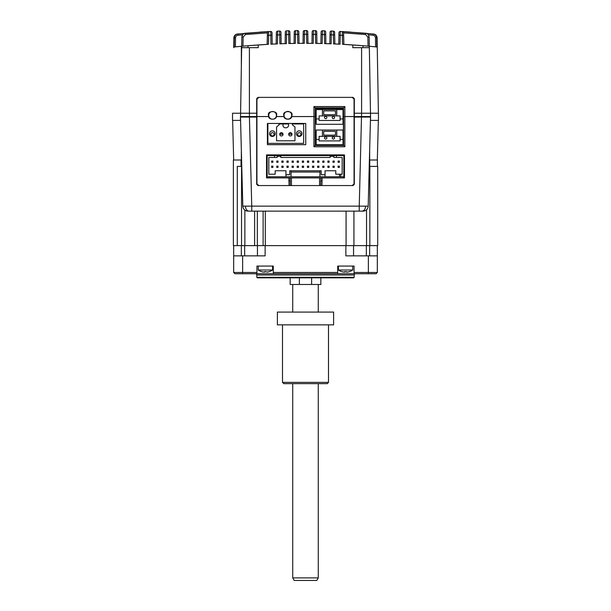 <?xml version="1.0" encoding="UTF-8"?>
<svg xmlns="http://www.w3.org/2000/svg" width="611" height="611" viewBox="0 0 611 611"><rect width="100%" height="100%" fill="white"/><g stroke="black" fill="none" stroke-linecap="round" stroke-linejoin="round"><path stroke-width="0.92" d="M368.899 46.222L369.311 46.26L369.342 47.673L352.784 47.673L352.784 44.939L343.833 44.389M373.558 46.665L375.307 46.841M375.521 46.864L375.971 46.91M378.408 113.234L377.086 37.775A3.834 3.834 0 0 0 373.649 34.025L373.046 33.972C375.154 34.262 376.368 35.522 376.682 37.752L377.086 37.775L378.408 113.234M245.546 34.499L267.419 32.895L245.454 34.514L267.419 32.895L267.129 44.389M235.029 46.91L236.808 46.726M242.101 46.222L241.345 46.291A696.12 696.12 0 0 0 236.22 46.787M236.022 34.415L237.351 34.025A3.834 3.834 0 0 0 233.914 37.775L233.738 47.673M266.343 44.435L265.602 44.473M236.892 34.101L236.281 34.3M241.345 65.629L241.345 46.291L234.212 46.986L234.319 37.752C234.639 35.522 235.846 34.254 237.954 33.972L237.351 34.025M234.181 36.423L233.99 37.065M234.212 46.986L235.411 46.864L235.525 37.752C235.716 36.263 236.564 35.415 238.076 35.217L237.954 33.972L270.665 31.459A1.275 1.275 0 0 1 272.01 32.711A1.275 1.275 0 0 0 270.665 31.459L270.78 35.224L272.055 35.224L272.01 32.711M242.62 34.774L238.076 35.217M241.345 46.291L235.411 46.864M266.801 44.404L261.378 44.733M268.29 31.627L245.431 33.254L268.626 31.566A1.275 1.275 0 0 0 267.419 32.818L267.374 35.339L268.657 35.339L268.496 44.313L258.216 44.939L258.216 47.673L241.658 47.673L241.849 37.011C242.055 34.873 243.224 33.628 245.332 33.261C243.568 33.284 242.407 34.529 241.849 37.011C242.407 34.529 243.568 33.284 245.332 33.261L268.626 31.566L268.657 35.339L270.78 35.224L270.933 44.191L277.455 43.893L277.608 34.903L279.716 34.819L279.624 31.054L277.6 31.13L277.608 34.903L276.332 34.903L276.172 43.946L276.378 32.383A1.275 1.275 0 0 1 277.6 31.13L277.6 32.192M240.467 120.39L240.467 117.068L256.681 117.068L256.681 113.234L232.539 113.234L232.539 120.39L240.467 120.39L241.658 47.673M272.208 44.129L272.055 35.224L272.208 44.129M286.567 31.894L286.406 43.595L279.876 43.801L279.716 34.819L280.991 34.819L281.152 43.755L280.953 32.307A1.275 1.275 0 0 0 279.624 31.054A1.275 1.275 0 0 1 280.953 32.307M295.533 30.626A1.275 1.275 0 0 0 294.273 31.879L294.235 34.392L297.603 34.361L297.542 30.596L295.533 30.626L295.35 43.404L288.812 43.526L288.659 34.529L285.284 34.59L285.123 43.625L285.329 32.07A1.275 1.275 0 0 1 286.567 30.817L288.583 30.764L288.591 31.329M289.889 32.016L290.095 43.503L289.935 34.529L288.659 34.529L288.583 30.764A1.275 1.275 0 0 1 289.889 32.016A1.275 1.275 0 0 0 288.583 30.764M294.235 34.392L294.074 43.427L294.235 34.392M307.822 34.315L307.982 43.335L307.776 31.81L307.822 34.315L303.178 34.315L303.025 43.335L303.224 31.81A1.275 1.275 0 0 1 304.499 30.55L304.301 43.328L297.756 43.373L297.603 34.361L298.878 34.361L299.039 43.358L298.832 31.856A1.275 1.275 0 0 0 297.542 30.596A1.275 1.275 0 0 1 298.832 31.856M304.499 30.55A669.221 669.221 0 0 1 306.501 30.55L305.5 30.55M313.458 30.596A1.275 1.275 0 0 0 312.168 31.856L312.122 34.361L315.49 34.392L315.467 30.626L313.458 30.596L313.244 43.373L306.699 43.328L306.501 30.55A1.275 1.275 0 0 1 307.776 31.81A1.275 1.275 0 0 0 306.501 30.55M322.348 34.529L324.441 34.59L324.433 30.817L322.425 30.764A1.275 1.275 0 0 0 321.111 32.016L321.065 34.529L322.348 34.529L322.425 30.764L322.188 43.526L315.65 43.404L315.49 34.392L316.773 34.392L316.926 43.427L316.727 31.879A1.275 1.275 0 0 0 315.467 30.626A1.275 1.275 0 0 1 316.727 31.879M312.122 34.361L311.969 43.358L312.122 34.361M331.376 31.054L331.284 34.819L333.392 34.903L333.407 31.13L331.376 31.054A1.275 1.275 0 0 0 330.055 32.307L329.856 43.755L331.131 43.801L324.601 43.595L324.441 34.59L325.724 34.59L325.877 43.625L325.678 32.07A1.275 1.275 0 0 0 324.433 30.817A1.275 1.275 0 0 1 325.678 32.07M321.065 34.529L320.912 43.503L321.065 34.529M338.99 32.711A1.275 1.275 0 0 1 340.335 31.459L365.668 33.261L365.546 34.514L367.875 37.011L369.151 37.011C368.593 34.529 367.432 33.284 365.668 33.261C367.432 33.284 368.593 34.529 369.151 37.011L369.311 46.26A696.12 696.12 0 0 0 363.01 45.71L342.504 44.313L342.351 35.339L340.228 35.224L340.335 31.459A1.275 1.275 0 0 0 338.99 32.711L338.792 44.129L338.945 35.224L340.228 35.224L340.067 44.191L333.553 43.893L333.392 34.903L334.675 34.903L334.828 43.946L334.629 32.383A1.275 1.275 0 0 0 333.407 31.13A1.275 1.275 0 0 1 334.629 32.383M325.877 43.625L329.856 43.755L330.009 34.819L331.284 34.819L331.131 43.801M360.536 45.512L360.131 45.474M355.648 45.138L354.304 45.046M349.744 44.74L344.207 44.404M364.752 45.856L366.142 45.978M342.817 44.328L343.787 44.382L343.581 32.818A1.275 1.275 0 0 0 342.374 31.566A1.275 1.275 0 0 1 342.702 31.627L342.565 31.589M343.871 44.389L343.581 32.895L365.546 34.514M360.788 45.527L357.496 45.275M355.594 45.138L354.708 45.069M342.779 31.657L342.374 31.566L342.351 35.339L343.626 35.339M374.108 34.101L374.719 34.3M343.581 32.818L343.252 31.978M375.475 37.752L376.682 37.752L376.788 46.986L375.589 46.864L375.475 37.752C375.291 36.263 374.436 35.423 372.924 35.217L373.046 33.972L342.702 31.627A1.275 1.275 0 0 0 342.374 31.566L350.523 32.062M365.454 34.499L343.581 32.895M350.699 32.078L345.841 31.764M369.311 46.26L369.655 65.629M369.655 46.291A696.12 696.12 0 0 1 376.788 46.986L375.589 46.864M372.924 35.217L368.38 34.774M370.533 120.39L370.533 117.068L370.533 120.39L378.461 120.39L378.461 113.234L370.487 113.234L369.342 47.673M256.681 113.234L256.681 98.661L257.964 97.386L353.036 97.386L354.319 98.661L354.319 113.234L361.59 113.234L361.59 47.673M242.063 46.23L241.689 46.26A696.12 696.12 0 0 1 247.99 45.71L267.221 44.382L267.374 35.339M257.414 44.993L256.46 45.061M255.238 45.145L253.771 45.252M251.778 45.405L247.99 45.71L247.99 47.673M268.496 44.313L267.221 44.382M233.914 37.775L235.525 37.752M259.423 32.139L260.477 32.062M259.774 32.116L264.334 31.818M259.37 32.139L260.301 32.078M267.419 32.818L267.419 32.803A1.275 1.275 0 0 1 268.626 31.566L259.629 32.123M297.756 43.373L299.039 43.358M306.546 34.315L304.461 34.315M344.657 44.435L345.879 44.504M291.691 115.265A3.834 3.834 -90 0 1 287.857 119.099A3.834 3.834 -90 0 1 284.023 115.265A3.834 3.834 -90 0 1 287.857 111.431A3.834 3.834 -90 0 1 291.691 115.265M354.319 113.234L354.319 117.068L370.533 117.068L370.533 113.234L361.59 113.234L359.245 206.144L368.189 206.144L370.518 117.068M276.615 115.28C278.074 110.423 266.984 110.423 268.443 115.28L268.641 116.556C268.909 120.061 276.149 120.061 276.416 116.556L276.615 115.28M291.951 115.28C293.41 110.423 282.32 110.423 283.771 115.28L283.978 116.556C284.245 120.061 291.485 120.061 291.752 116.556L291.951 115.28M319.561 185.568L319.561 177.9L344.474 177.9L344.474 154.896L266.526 154.896L266.526 177.9L320.836 177.9L320.752 185.568M290.248 185.568L290.164 177.9L288.888 177.9L289.049 185.568L258.728 185.568L256.941 183.774L256.941 99.173L258.728 97.386L352.272 97.386L354.059 99.173L354.059 183.774L352.272 185.568L321.951 185.568L322.112 177.9L320.836 177.9M291.439 185.568L291.439 177.9L290.164 177.9L290.164 180.825L288.888 180.864M315.215 107.864L343.581 107.864L344.864 106.566L313.932 106.566L315.215 107.864L315.215 116.556L315.215 107.864M344.864 106.566L344.864 116.556L343.581 116.548L343.581 107.864L343.581 145.441L315.215 145.441L315.215 116.548L313.932 116.556L313.932 146.747L344.864 146.747L344.864 116.556L354.059 116.556M343.581 145.441L344.864 146.747M315.215 145.441L313.932 146.747M256.941 116.556L268.641 116.556M276.416 116.556L283.978 116.556M291.752 116.556L313.932 116.556L313.932 106.566M267.419 144.67L305.752 144.67L305.752 123.46L267.419 123.46L267.419 144.67M320.836 180.825L322.112 180.864M340.075 139.369L343.015 139.369L343.015 144.738L316.177 144.738L316.177 139.369L319.118 139.369L319.118 140.904L340.075 140.904L340.067 136.352L340.075 140.904L319.118 140.904M316.177 139.369L316.17 130.036L322.44 130.036L322.44 136.352L340.075 136.352M322.44 136.352L319.118 136.352L319.118 139.369M322.44 130.036L336.753 130.036L336.753 136.352L336.753 130.036L343.015 130.036L343.015 139.369M323.715 135.153L335.47 135.153L323.715 135.153L323.715 131.319L335.47 131.319L335.47 135.153L335.47 131.319L323.715 131.319M338.074 166.154L338.074 167.429L338.074 166.154L339.357 166.154L338.082 166.154M339.357 166.154L339.357 167.429L338.082 167.429A1.023 1.023 -90 0 0 338.12 167.429M327.855 162.32L327.855 161.044L327.855 162.32L329.13 162.32L329.13 161.044L327.855 161.044M327.855 167.429L327.855 166.154L327.855 167.429L329.13 167.429L329.13 166.154L327.855 166.154M317.628 162.32L317.628 161.044L317.628 162.32L318.911 162.32L317.628 162.32M317.628 161.044L318.911 161.044L318.911 162.32M318.911 166.154L318.911 167.429L317.628 167.429L318.911 167.429L318.911 166.154L317.628 166.154L317.628 167.429L317.628 166.154L318.911 166.154M307.409 161.044L308.685 161.044L308.685 162.32L307.409 162.32L307.409 161.044L307.409 162.32M307.409 167.429L307.409 166.154L307.409 167.429L308.685 167.429L308.685 166.154L307.409 166.154M297.183 162.32L297.183 161.044L297.183 162.32L298.466 162.32L297.183 162.32M297.183 161.044L298.466 161.044L298.466 162.32L298.458 161.044M297.183 167.429L297.183 166.154L297.183 167.429L298.466 167.429L298.466 166.154L297.183 166.154M288.239 161.044L288.239 162.32L286.956 162.32L286.956 161.044L288.239 161.044L288.239 162.32L286.956 162.32M288.239 167.429L288.239 166.154L286.964 166.154L288.239 166.154L288.239 167.429L286.964 167.429L286.956 166.154L286.964 167.429A1.023 1.023 -90 0 0 287.002 167.429M278.013 162.32L278.013 161.044L278.013 162.32L276.737 162.32L276.737 161.044L278.013 161.044M276.737 167.391A1.023 1.023 -90 0 0 276.737 167.399L276.737 166.154L276.737 167.429L278.013 167.429L278.013 166.154L276.737 166.154M291.05 172.035L319.935 172.035L319.935 170.752L319.935 176.762L325.044 176.762L325.044 174.715L321.21 174.715L321.21 170.752L289.774 170.752L289.774 174.715L285.94 174.715M319.935 172.035L319.935 176.762L291.05 176.762L291.05 170.752M321.21 174.715L325.044 174.715L325.044 170.752L325.044 176.762L343.833 176.762L343.833 155.545L274.568 155.545L274.568 157.462L268.817 157.462L268.817 174.204L275.202 174.204L275.202 170.752L285.94 170.752L285.94 176.762L319.927 176.762M274.568 155.545L267.152 155.545L267.152 176.762L285.94 176.762M267.152 155.545L267.152 176.762M336.417 155.545L336.417 157.462L336.417 155.545M339.487 176.762L339.487 174.204L340.762 174.204L340.762 176.762L340.762 174.204L342.168 174.204L342.168 157.462L333.866 157.462L333.858 156.309L333.866 157.462M274.568 157.462L277.119 157.462L277.119 156.309L280.831 156.309L277.119 156.309M280.823 157.462L280.831 156.309L280.823 157.462L330.154 157.462L330.154 156.309L333.866 156.309L330.154 156.309M268.817 174.204L275.202 174.204L275.202 170.752M289.767 174.715L289.767 170.752M325.044 170.752L335.783 170.752L335.783 174.204L339.487 174.204M342.168 174.204L342.168 157.462M271.628 166.154L272.903 166.154L272.903 167.429L271.62 167.429L271.62 166.154L272.903 166.154L272.903 167.429M281.847 167.391A1.023 1.023 -90 0 0 281.847 167.399L281.847 166.154L281.847 167.429L283.13 167.429L283.13 166.154L281.847 166.154M281.847 161.044L283.13 161.044L283.13 162.32L281.847 162.32L281.847 161.044L281.847 162.32M293.349 166.154L293.349 167.429L292.073 167.429L293.349 167.429L293.349 166.154L292.073 166.154L292.073 167.429L292.073 166.154L293.349 166.154M293.349 161.044L293.349 162.32L292.073 162.32L292.073 161.044L293.349 161.044L293.349 162.32L292.073 162.32M302.292 167.429L302.3 166.154L302.292 167.429L303.575 167.429L303.575 166.154L302.292 166.154M302.3 161.044L303.575 161.044L303.575 162.32L302.292 162.32L302.292 161.044L302.3 162.32M312.519 167.429L312.519 166.154L312.519 167.429L313.794 167.429L313.794 166.154L312.519 166.154M312.519 162.32L312.519 161.044L312.519 162.32L313.794 162.32L312.519 162.32M312.519 161.044L313.794 161.044L313.794 162.32L313.794 161.044M324.021 167.429L324.021 166.154L322.745 166.154L324.021 166.154L324.021 167.429L322.745 167.429L322.738 166.154L322.745 167.429A1.023 1.023 -90 0 0 322.784 167.429M322.745 162.32L322.738 161.044L322.745 162.32L324.021 162.32L322.745 162.32M332.964 167.429L332.964 166.154L332.964 167.429L334.248 167.429L334.248 166.154L332.964 166.154M332.964 162.32L334.24 162.32L334.24 161.044L332.964 161.044L332.964 162.32L332.964 161.044M324.021 162.32L324.021 161.044L322.745 161.044M272.903 162.32L272.903 161.044L271.62 161.044L271.62 162.32L272.903 162.32M339.357 162.32L339.357 161.044L338.074 161.044L338.074 162.32L339.357 162.32M272.598 119.198A3.834 3.834 -90 0 1 268.764 115.364A3.834 3.834 -90 0 1 272.598 111.53A3.834 3.834 -90 0 1 276.432 115.364A3.834 3.834 -90 0 1 272.598 119.198A3.834 3.834 0 0 0 276.432 115.364A3.834 3.834 0 0 0 272.598 111.53M272.338 136.467A2.811 2.811 90 0 0 275.156 133.649A2.811 2.811 -90 0 1 272.346 136.467A2.811 2.811 -90 0 1 269.527 133.649A2.811 2.811 -90 0 1 272.346 130.838A2.811 2.811 -90 0 1 275.156 133.649A2.811 2.811 90 0 0 272.338 130.838M299.176 136.467A2.811 2.811 90 0 0 301.987 133.649A2.811 2.811 -90 0 1 299.176 136.467A2.811 2.811 -90 0 1 296.366 133.649A2.811 2.811 -90 0 1 299.176 130.838A2.811 2.811 -90 0 1 301.994 133.649A2.811 2.811 90 0 0 299.176 130.838M285.505 127.775A2.559 2.559 -90 0 1 282.946 125.217A2.559 2.559 -90 0 0 285.505 127.775L286.017 127.775A2.559 2.559 90 0 0 288.575 125.217L288.575 123.941L282.946 123.941L282.946 125.217L282.946 123.941L278.753 123.941A0.512 0.512 -90 0 1 279.09 124.835L276.562 127.004L276.562 140.805L294.96 140.805L276.562 140.805M292.761 123.941A0.512 0.512 90 0 0 292.432 124.835A0.512 0.512 -90 0 1 292.768 123.941L303.644 123.941M267.87 143.364L267.87 123.941L267.862 143.364L303.652 143.364L303.652 123.941L292.768 123.941M282.946 123.941L278.753 123.941M294.96 140.805L294.96 127.004L294.96 140.805M294.96 127.004L292.432 124.835L294.96 127.004M289.209 134.29L291.256 134.29L291.256 133.015L289.209 133.015L289.209 134.29L289.209 133.015M282.313 133.015L280.266 133.015L280.266 134.29L282.313 134.29L282.313 133.015M270.093 176.762A1.665 1.665 -90 0 1 268.405 176.762M268.466 114.799A1.023 1.023 -90 0 1 268.878 114.44M274.102 134.305A1.665 1.665 -90 0 1 272.437 135.97A1.665 1.665 -90 0 1 270.78 134.305A1.665 1.665 -90 0 1 272.437 132.648A1.665 1.665 -90 0 1 274.102 134.305M280.342 133.015A1.665 1.665 -90 0 1 283.046 134.305A1.665 1.665 -90 0 1 281.388 135.97A1.665 1.665 -90 0 1 280.266 133.083M289.293 133.015A1.665 1.665 -90 0 1 291.997 134.305A1.665 1.665 -90 0 1 290.332 135.97A1.665 1.665 -90 0 1 289.209 133.083M300.94 134.305A1.665 1.665 -90 0 1 299.275 135.97A1.665 1.665 -90 0 1 297.618 134.305A1.665 1.665 -90 0 1 299.275 132.648A1.665 1.665 -90 0 1 300.94 134.305M326.854 137.964A1.153 1.153 -90 0 1 325.709 139.109A1.153 1.153 -90 0 1 324.556 137.964A1.153 1.153 -90 0 1 325.709 136.811A1.153 1.153 -90 0 1 326.854 137.964M326.854 117.511A1.153 1.153 -90 0 1 325.709 118.664A1.153 1.153 -90 0 1 324.556 117.511A1.153 1.153 -90 0 1 325.709 116.365A1.153 1.153 -90 0 1 326.854 117.511M334.523 137.964A1.153 1.153 -90 0 1 333.377 139.109A1.153 1.153 -90 0 1 332.224 137.964A1.153 1.153 -90 0 1 333.377 136.811A1.153 1.153 -90 0 1 334.523 137.964M334.523 117.511A1.153 1.153 -90 0 1 333.377 118.664A1.153 1.153 -90 0 1 332.224 117.511A1.153 1.153 -90 0 1 333.377 116.365A1.153 1.153 -90 0 1 334.523 117.511M322.44 109.59L316.177 109.59L316.17 124.285L343.015 124.285L343.015 109.59L322.44 109.59L322.44 115.907L336.753 115.907L336.753 109.59L336.753 115.907L340.075 115.907L340.075 118.924L343.015 118.924M335.47 114.7L335.47 110.866L335.47 114.7L323.715 114.7L323.715 110.866L335.47 110.866L323.715 110.866M340.075 118.924L340.075 120.451L319.118 120.451L319.118 115.907L322.44 115.907M319.118 120.451L340.075 120.451L340.067 115.907M316.177 118.924L319.118 118.924M266.717 177.9L266.717 154.896M315.215 108.636L342.122 108.636A1.275 1.275 0 0 1 343.397 109.911L343.397 145.441M343.397 154.896L343.397 155.545M343.397 176.762L343.397 177.9M256.811 277.318L354.189 277.318L353.677 277.829L257.323 277.829L256.811 277.318L256.811 275.019A1.275 1.275 0 0 0 255.535 273.743M354.189 277.318L354.189 275.019A1.275 1.275 0 0 1 355.465 273.743M299.375 277.829L299.375 284.482L290.164 284.482L290.164 277.829M299.375 284.482L320.836 284.482L320.836 277.829M240.482 117.068L242.811 206.144A5.109 5.109 0 0 0 247.921 211.123L363.064 211.123M242.811 206.144L251.755 206.144L251.755 211.123M240.467 116.556L256.681 116.556M354.319 117.068L354.319 184.285L353.036 185.568L257.964 185.568L256.681 184.285L256.681 117.068M234.96 273.743L233.677 272.468L234.96 273.743L354.059 273.743L354.059 272.468L377.323 272.468L377.323 245.63L377.323 255.849L368.372 255.849L368.372 273.743L376.04 273.743L377.323 272.468L376.04 273.743M273.293 273.743L273.293 272.468L337.707 272.468L337.707 273.743M337.707 272.468L337.707 266.075L354.059 266.075L354.059 272.468M354.059 273.743L368.372 273.743M257.452 245.63L257.452 255.849M241.04 166.398L241.04 160.006L241.605 160.006M254.611 211.123L254.611 245.63L265.311 245.63L265.311 211.123M254.611 245.63L237.282 245.63L237.282 166.398L241.773 166.398M241.04 160.006L233.371 160.006L233.371 245.63L237.282 245.63M232.638 120.39L233.677 160.006L232.638 120.39M377.399 166.398L377.399 160.006L369.731 160.006L369.731 166.398M378.362 120.39L377.323 160.006M369.227 166.398L377.705 166.398L377.705 245.63L265.311 245.63M353.937 245.63L353.937 211.123M233.677 245.63L233.677 272.468L256.941 272.468L256.941 266.075L273.293 266.075L273.293 272.468M242.628 273.743L242.628 255.849L233.677 255.849M242.628 255.849L265.121 255.849L265.121 245.63M256.941 273.743L256.941 272.468M311.625 277.829L311.625 284.482M345.879 245.63L345.879 255.849L368.372 255.849M353.548 255.849L353.548 245.63M263.112 211.123L263.112 245.63M257.338 211.123L257.338 245.63M354.319 116.556L370.533 116.556M249.41 47.673L249.41 117.068L251.755 206.144L359.245 206.144L359.245 211.123L363.079 211.123A5.109 5.109 0 0 0 368.189 206.144M261.882 271.689L261.859 271.712A12.755 12.755 -90 0 0 263.853 272.094L264.563 271.689A12.403 10.738 -2.1 0 0 266.091 271.689L266.915 272.094A12.755 12.755 -90 0 0 268.916 271.689L268.947 271.704A12.778 12.778 0 0 0 272.559 270.016L272.559 266.075M261.859 271.712A12.778 12.778 0 0 1 258.247 270.016L272.559 270.016M264.601 272.094L264.601 271.689M264.67 271.696L263.883 272.094M264.708 271.696L264.67 272.094M266.091 271.696A12.403 10.738 2.1 0 1 265.403 271.712M266.954 272.094L266.954 272.094A12.755 12.755 90 0 0 268.924 271.696M342.084 271.689L342.053 271.712A12.755 12.755 -90 0 0 344.046 272.094L344.757 271.689A12.403 10.738 -2.1 0 0 346.292 271.689L347.117 272.094A12.755 12.755 -90 0 0 349.118 271.689L349.141 271.712A12.778 12.778 0 0 0 352.753 270.016L352.753 266.075M342.053 271.712A12.778 12.778 0 0 1 338.441 270.016L352.753 270.016M344.046 272.094L344.803 271.689L344.803 272.094M344.91 271.696L344.864 272.094L344.864 271.696M346.292 271.696A12.403 10.738 2.1 0 1 345.597 271.712M349.125 271.696A12.755 12.755 90 0 1 347.147 272.094L346.399 272.094M318.278 577.891L316.804 580.45L294.197 580.45L292.722 577.891L318.278 577.891L318.278 383.647M282.496 382.371L328.504 382.371L327.229 383.647L283.771 383.647L282.496 382.371L282.496 324.861M328.504 382.371L328.504 324.861M277.386 312.084L333.614 312.084L333.614 324.861L277.386 324.861L277.386 312.084M235.189 37.775L234.074 37.767M363.01 45.71L363.01 47.673M367.875 37.011L368.036 46.146M369.151 37.011C368.593 34.529 367.432 33.284 365.668 33.261M241.849 37.011L243.125 37.011L245.454 34.514L245.332 33.261M242.964 46.146L243.125 37.011M376.926 37.767L375.811 37.775M354.189 275.019L256.811 275.019M245.431 206.205A5.109 3.613 90 0 0 249.044 211.123M369.655 245.63L369.655 255.849M366.333 245.63L366.333 255.849M244.667 255.849L244.667 245.63M244.858 245.63L244.858 210.108M241.536 245.63L241.536 166.398M241.345 160.006L241.345 150.245M369.655 150.245L369.655 160.006M346.078 211.123L346.078 245.63M366.524 209.787L366.524 245.63M369.846 166.398L369.846 245.63M241.345 255.849L241.345 245.63M365.569 206.205A5.109 3.613 90 0 1 361.956 211.123M287.857 119.099A3.834 3.834 0 0 0 291.691 115.265A3.834 3.834 0 0 0 287.857 111.431M258.247 270.016L258.247 266.075M338.441 270.016L338.441 266.075M292.722 577.891L292.722 383.647M292.722 312.084L292.722 284.482M318.278 312.084L318.278 284.482"/></g></svg>
